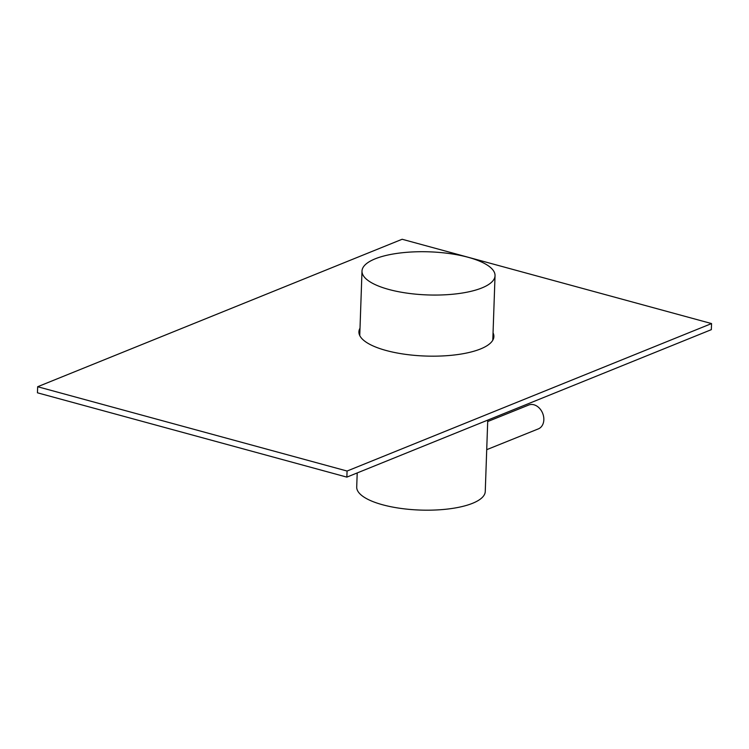 <?xml version="1.0" encoding="UTF-8"?>
<svg xmlns="http://www.w3.org/2000/svg" width="749" height="749" viewBox="0 0 749 749"><rect width="100%" height="100%" fill="white"/><g stroke="black" fill="none" stroke-linecap="round" stroke-linejoin="round"><path stroke-width="1.12" d="M493.048 332.828A67.522 21.871 -178 0 1 493.881 336.544A67.522 21.871 -178 0 1 480.549 348.95A67.522 21.871 -178 0 1 404.816 354.249A67.522 21.871 -178 0 1 358.911 331.835A67.522 21.871 -178 0 1 360.007 328.184M492.833 338.913A67.522 21.871 -178 0 1 493.123 339.569M346.862 477.122L347.077 471.037L37.665 386.727L402.138 239.259L711.55 323.568L711.335 329.654L346.862 477.122L37.45 392.804L37.665 386.727M359.464 334.897A67.522 21.871 -178 0 1 359.792 334.269M347.077 471.037L711.55 323.568M396.698 253.443A66.558 21.562 -178 0 1 495.042 275.707A66.558 21.562 -178 0 1 460.345 293.327A66.558 21.562 -178 0 1 362.001 271.063A66.558 21.562 -178 0 1 396.698 253.443M487.702 421.547L528.738 405.022A12.864 9.831 68.1 0 1 539.046 407.821A12.864 9.831 68.1 0 1 543.84 419.777A12.864 9.831 68.1 0 1 538.344 428.887L486.719 449.672M487.749 420.114L485.258 491.494A64.311 20.832 -178 0 1 472.469 503.337A64.311 20.832 -178 0 1 400.369 508.346A64.311 20.832 -178 0 1 356.711 487L357.207 472.937M492.795 340.196L495.042 275.707M359.754 335.552L362.001 271.063"/></g></svg>
